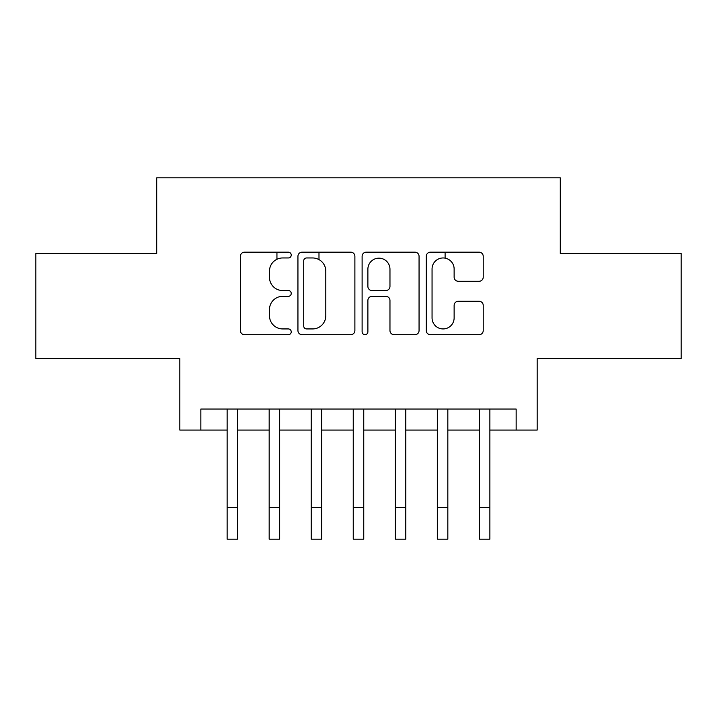 <?xml version="1.0" encoding="UTF-8"?>
<svg xmlns="http://www.w3.org/2000/svg" width="717" height="717" viewBox="0 0 717 717"><rect width="100%" height="100%" fill="white"/><g stroke="black" fill="none" stroke-linecap="round" stroke-linejoin="round"><path stroke-width="1.08" d="M291.236 255.073A2.886 2.886 0 0 0 288.351 252.178L244.506 252.178A4.123 4.123 0 0 0 240.383 256.31L240.383 330.582A4.123 4.123 0 0 0 244.506 334.705L288.351 334.705A2.886 2.886 0 0 0 291.236 331.819A2.886 2.886 0 0 0 288.351 328.933L282.677 328.933A13.202 13.202 0 0 1 269.475 315.731L269.475 309.538A13.202 13.202 0 0 1 282.677 296.336L288.351 296.336A2.886 2.886 0 0 0 291.236 293.441A2.886 2.886 0 0 0 288.351 290.555L282.677 290.555A13.202 13.202 0 0 1 269.475 277.354L269.475 271.16A13.202 13.202 0 0 1 282.677 257.959L288.351 257.959A2.886 2.886 0 0 0 291.236 255.073M479.09 281.27A4.123 4.123 0 0 0 483.222 277.147L483.222 256.31A4.123 4.123 0 0 0 479.09 252.178L430.406 252.178A4.123 4.123 0 0 0 426.274 256.31L426.274 330.582A4.123 4.123 0 0 0 430.406 334.705L479.09 334.705A4.123 4.123 0 0 0 483.222 330.582L483.222 305.415A4.123 4.123 0 0 0 479.09 301.283L458.253 301.283A4.123 4.123 0 0 0 454.13 305.415L454.13 317.891A11.042 11.042 0 0 1 443.088 328.933A11.042 11.042 0 0 1 432.055 317.891L432.055 268.992A11.042 11.042 0 0 1 443.088 257.959A11.042 11.042 0 0 1 454.13 268.992L454.13 277.147A4.123 4.123 0 0 0 458.253 281.27L479.09 281.27M200.85 430.075L200.85 409.048L516.15 409.048L516.15 430.075L537.167 430.075L537.167 358.608L681.15 358.608L681.15 253.504L560.291 253.504L560.291 177.834L156.709 177.834L156.709 253.504L35.85 253.504L35.85 358.608L179.833 358.608L179.833 430.075L227.128 430.075M354.888 256.31A4.123 4.123 0 0 0 350.765 252.178L302.072 252.178A4.123 4.123 0 0 0 297.94 256.31L297.94 330.582A4.123 4.123 0 0 0 302.072 334.705L350.765 334.705A4.123 4.123 0 0 0 354.888 330.582L354.888 256.31M366.235 252.178L414.928 252.178A4.123 4.123 0 0 1 419.06 256.31L419.06 330.582A4.123 4.123 0 0 1 414.928 334.705L394.09 334.705A4.123 4.123 0 0 1 389.967 330.582L389.967 300.459A4.123 4.123 0 0 0 385.836 296.336L372.015 296.336A4.123 4.123 0 0 0 367.884 300.459L367.884 331.819A2.886 2.886 0 0 1 364.998 334.705A2.886 2.886 0 0 1 362.112 331.819L362.112 256.31A4.123 4.123 0 0 1 366.235 252.178M237.641 430.075L269.171 430.075M279.675 430.075L311.205 430.075M321.718 430.075L353.248 430.075M363.752 430.075L395.282 430.075M405.795 430.075L437.325 430.075M447.829 430.075L479.359 430.075M489.872 430.075L516.15 430.075M306.607 257.959A2.886 2.886 0 0 0 303.721 260.845L303.721 326.047A2.886 2.886 0 0 0 306.607 328.933L312.594 328.933A13.202 13.202 0 0 0 325.796 315.731L325.796 271.16A13.202 13.202 0 0 0 312.594 257.959L306.607 257.959M389.967 269.198A11.042 11.042 0 0 0 378.926 258.165A11.042 11.042 0 0 0 367.884 269.198L367.884 286.433A4.123 4.123 0 0 0 372.015 290.555L385.836 290.555A4.123 4.123 0 0 0 389.967 286.433L389.967 269.198M227.128 507.636L237.641 507.636L237.641 539.166L227.128 539.166L227.128 409.048M237.641 507.636L237.641 409.048M269.171 507.636L279.675 507.636L279.675 539.166L269.171 539.166L269.171 409.048M279.675 507.636L279.675 409.048M276.941 259.267L276.941 252.178M311.205 507.636L321.718 507.636L321.718 539.166L311.205 539.166L311.205 409.048M321.718 507.636L321.718 409.048M318.984 259.608L318.984 252.178M353.248 507.636L363.752 507.636L363.752 539.166L353.248 539.166L353.248 409.048M363.752 507.636L363.752 409.048M395.282 507.636L405.795 507.636L405.795 539.166L395.282 539.166L395.282 409.048M405.795 507.636L405.795 409.048M437.325 507.636L447.829 507.636L447.829 539.166L437.325 539.166L437.325 409.048M447.829 507.636L447.829 409.048M445.105 258.138L445.105 252.178M479.359 507.636L489.872 507.636L489.872 539.166L479.359 539.166L479.359 409.048M489.872 507.636L489.872 409.048"/></g></svg>
